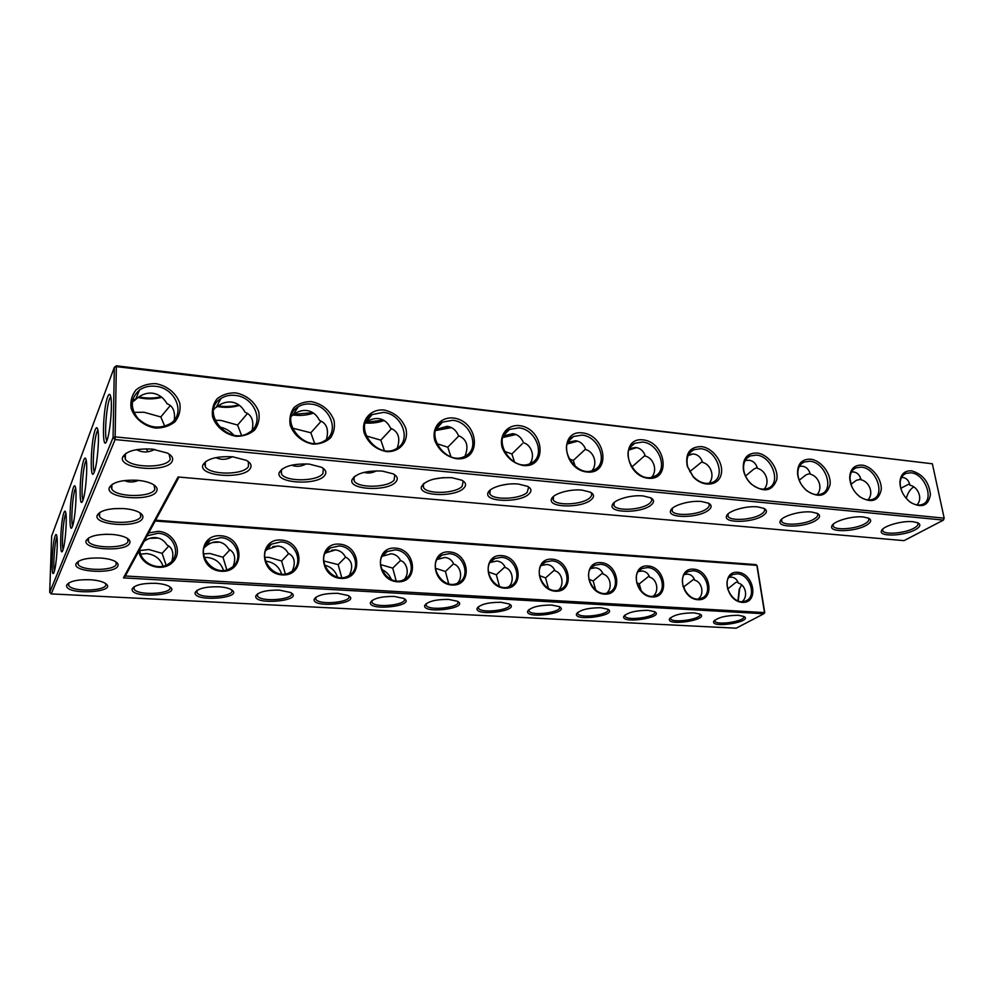 <?xml version="1.0" encoding="UTF-8"?>
<svg xmlns="http://www.w3.org/2000/svg" width="994" height="994" viewBox="0 0 994 994"><rect width="100%" height="100%" fill="white"/><g stroke="black" fill="none" stroke-linecap="round" stroke-linejoin="round"><path stroke-width="1.49" d="M738.157 615.274L743.947 616.454C753.763 621.66 711.207 628.73 713.655 621.523C717.444 617.535 725.62 615.448 738.157 615.274M743.574 616.355C746.954 620.939 716.935 625.922 714.81 621.163L714.723 620.194M155.176 521.005L756.844 565.362L764.436 612.155L763.901 613.733L736.169 628.196L51.241 593.903L115.093 439.559L943.443 520.086L904.055 540.637L178.038 476.983L123.455 577.887L763.901 613.733L764.746 612.59L125.331 576.011L123.455 577.887M915.176 529.79C903.869 536.126 878.46 536.971 881.454 530.846C882.548 526.161 902.179 520.421 913.101 521.713L918.071 522.894C921.14 524.708 920.171 527.006 915.176 529.79M866.346 525.279C855.213 531.914 828.747 532.598 831.829 526.137C832.91 521.328 852.169 515.662 863.339 516.967L868.719 518.259C871.912 520.123 871.117 522.459 866.346 525.279M815.602 520.595C804.668 527.528 777.059 528.05 780.215 521.204C781.309 516.284 800.17 510.705 811.601 512.022L817.441 513.438C820.758 515.364 820.137 517.75 815.602 520.595M100.344 558.019C106.669 558.454 111.552 559.547 114.993 561.312C117.702 562.803 118.659 564.381 117.864 566.033C114.645 574.358 72.661 572.295 75.979 563.859C78.7 559.622 86.826 557.684 100.344 558.019M111.626 534.399C117.951 534.884 122.896 536.027 126.449 537.866C129.506 539.556 130.587 541.345 129.68 543.233C126.139 552.266 82.539 549.868 86.105 540.686C89.013 536.064 97.524 533.977 111.626 534.399M137.483 480.301C143.732 480.872 148.752 482.14 152.542 484.103C156.48 486.29 157.86 488.638 156.679 491.135C152.33 501.933 105.115 498.69 109.278 487.669C112.62 482.102 122.026 479.642 137.483 480.301M250.302 468.41C244.325 479.593 198.527 476.573 202.826 465.08C206.566 458.83 216.53 456.072 232.72 456.793L246.288 460.321C250.699 462.794 252.041 465.49 250.302 468.41M324.789 475.281C317.832 485.817 275.089 483.469 279.202 472.597C283.091 466.285 293.106 463.452 309.258 464.099L321.484 467.255C325.796 469.665 326.889 472.349 324.789 475.281M123.952 508.605C130.251 509.127 135.246 510.332 138.924 512.233C142.39 514.146 143.596 516.197 142.564 518.359C138.651 528.224 93.324 525.428 97.163 515.389C100.27 510.332 109.203 508.071 123.952 508.605M172.186 461.191C167.352 473.082 118.1 469.305 122.622 457.165C126.226 451.003 136.141 448.331 152.368 449.126L167.464 453.09C171.974 455.6 173.552 458.296 172.186 461.191M528.82 494.117C519.738 503.026 484.277 502.156 487.942 493.012C489.048 487.619 505.809 482.649 518.508 484.066L527.603 486.352C531.554 488.588 531.952 491.185 528.82 494.117M591.057 499.858C581.465 508.307 547.93 507.81 551.471 499.187C552.565 493.869 569.761 488.75 582.211 490.141L590.498 492.216C594.313 494.391 594.499 496.938 591.057 499.858M650.697 505.374C640.683 513.389 608.862 513.215 612.292 505.076C613.397 499.833 631.004 494.577 643.205 495.956L650.772 497.832C654.462 499.945 654.437 502.455 650.697 505.374M762.833 515.724C752.147 522.993 723.284 523.316 726.527 516.06C727.62 511.028 746.072 505.548 757.751 506.89L764.113 508.443C767.542 510.431 767.119 512.854 762.833 515.724M707.902 510.655C697.527 518.284 667.26 518.371 670.59 510.692C671.683 505.561 689.724 500.181 701.665 501.535L708.598 503.237C712.164 505.287 711.928 507.76 707.902 510.655M463.825 488.116C455.339 497.522 417.728 496.23 421.518 486.538C425.743 480.164 435.869 477.219 451.922 477.704L461.924 480.251C466 482.55 466.633 485.171 463.825 488.116M395.885 481.841C388.107 491.794 348.086 490.005 352.013 479.742C356.076 473.38 366.14 470.485 382.243 471.057L393.289 473.889C397.488 476.25 398.346 478.909 395.885 481.841M693.837 612.851L700.024 614.106C710.263 619.585 666.986 626.555 669.422 619.076C673.1 615.062 681.238 612.987 693.837 612.851M648.038 610.328L654.673 611.695C665.371 617.448 621.3 624.294 623.723 616.541C627.301 612.515 635.402 610.44 648.038 610.328M279.364 590.113L290.633 592.523C305.469 600.724 253.395 605.781 255.806 595.903C258.614 591.89 266.479 589.964 279.364 590.113M337.848 593.319L348.248 595.53C362.375 603.321 311.781 608.763 314.179 599.208C317.098 595.17 324.988 593.207 337.848 593.319M394.22 596.412L403.837 598.45C417.294 605.855 368.053 611.621 370.451 602.376C373.471 598.326 381.385 596.338 394.22 596.412M448.592 599.394L457.488 601.271C470.324 608.303 422.313 614.367 424.711 605.433C427.83 601.37 435.794 599.357 448.592 599.394M501.063 602.277L509.313 604.004C521.552 610.689 474.672 617.001 477.07 608.365C480.301 604.302 488.302 602.277 501.063 602.277M600.699 607.732L607.831 609.21C619.001 615.261 574.072 621.958 576.483 613.919C579.949 609.869 588.013 607.806 600.699 607.732M551.732 605.048L559.398 606.651C571.09 613 525.23 619.523 527.628 611.198C530.982 607.135 539.009 605.085 551.732 605.048M155.573 583.316C161.376 583.677 165.812 584.634 168.843 586.187C185.244 595.257 129.717 599.382 132.177 588.895C134.811 584.957 142.614 583.093 155.573 583.316M218.655 586.783C224.023 587.106 228.098 587.988 230.869 589.405C246.462 598.04 192.749 602.65 195.172 592.474C197.905 588.485 205.721 586.597 218.655 586.783M89.982 579.726C96.281 580.111 101.09 581.155 104.432 582.844C121.69 592.387 64.163 595.953 66.673 585.168C69.22 581.279 76.998 579.452 89.982 579.726M742.17 601.594C748.457 596.636 745.45 584.696 738.318 583.13C737.088 579.465 734.814 577.477 731.509 577.154L729.161 577.315M737.175 573.861C750.048 574.06 757.329 597.108 745.624 600.948C732.342 606.924 719.035 579.365 732.789 574.532L737.175 573.861M741.611 585.093L739.213 589.243L737.958 600.798M737.796 581.85L735.523 582.633L727.571 589.069M694.185 578.93L683.86 586.771L685.214 591.293M698.434 598.91C704.758 593.853 701.814 581.801 694.707 580.223C693.377 576.495 691.004 574.457 687.587 574.134L684.593 574.433M125.331 576.011L179.019 477.07M943.443 520.086L944.176 518.147L932.372 463.788L116.671 366.649L114.335 367.295L51.651 536.052L49.7 592.374L113.08 437.546L115.466 436.925L944.176 518.147L943.443 520.086M116.36 365.804L114.335 367.295L113.08 437.546L115.093 439.559L116.36 365.804L932.372 463.788M51.241 593.903L49.7 592.374M882.771 529.081L882.771 530.796C884.461 534.983 904.714 533.356 913.734 528.299C917.176 526.435 918.543 524.733 917.822 523.179L917.35 522.583M833.221 524.223L833.196 526.174C835.047 530.622 856.02 529.032 864.879 523.763C868.122 521.912 869.365 520.197 868.607 518.619L868.085 517.973M781.719 519.154L781.669 521.365C783.694 526.099 805.438 524.546 814.098 519.054C817.143 517.203 818.273 515.488 817.478 513.886L816.894 513.19M78.315 561.361L78.128 564.468C81.993 571.053 113.863 570.991 116.248 564.443L115.9 561.846M88.665 537.903L87.894 539.208L88.379 541.531C92.554 548.663 125.381 548.626 128.002 541.568L127.505 538.487M112.459 484.153L111.216 486.103L111.825 489.16C116.77 497.572 151.647 497.621 154.853 489.309L153.946 484.948M206.118 461.241L204.727 463.452L205.348 466.77C210.219 475.343 243.965 475.095 248.438 466.534L248.376 462.061L247.518 461.042M282.197 468.957L280.991 470.957L281.55 474.076C285.961 482.065 317.707 481.543 322.963 473.455L323.261 468.808L322.379 467.764M100.009 512.27L99.027 513.861L99.562 516.532C104.109 524.26 137.93 524.273 140.825 516.619L140.142 512.966M126.226 453.14L124.635 455.538L125.331 459.079C130.723 468.261 166.731 468.348 170.272 459.278L169.055 454.034M490.204 490.017L489.856 493.894C493.123 500.429 520.098 499.323 527.143 492.415L528.584 487.408L527.752 486.439M553.534 496.404L553.26 499.895C556.242 506.008 581.937 504.766 589.417 498.193C591.554 496.441 592.175 494.751 591.244 493.123L590.461 492.192M614.193 502.492L613.994 505.623C616.69 511.351 641.254 510.009 649.094 503.734C651.468 501.945 652.213 500.243 651.318 498.615L650.573 497.745M728.142 513.848L728.043 516.346C730.267 521.378 752.868 519.874 761.292 514.146C764.125 512.32 765.119 510.593 764.299 508.99L763.653 508.232M672.342 508.294L672.192 511.102C674.653 516.47 698.173 515.041 706.336 509.052C708.946 507.238 709.815 505.524 708.958 503.896L708.262 503.076M424.003 483.332L423.146 484.898L423.568 487.607C427.184 494.59 455.575 493.645 462.098 486.377L463.154 481.456L462.297 480.45M354.746 476.312L353.727 478.102L354.212 481.009C358.2 488.476 388.169 487.719 394.109 480.065L394.78 475.269L393.91 474.237M699.726 614.056C703.255 618.815 672.888 623.71 670.627 618.777L670.54 617.684M654.45 611.683C658.152 616.628 627.4 621.412 624.977 616.292L624.903 615.087M290.969 592.71L291.068 592.834C296.262 599.32 261.323 602.712 257.533 596.089L257.558 593.878M348.472 595.654L348.571 595.791C353.516 602.041 319.385 605.706 315.831 599.32L315.831 597.257M403.937 598.5L404.049 598.649C408.758 604.663 375.359 608.589 372.017 602.426L371.992 600.513M457.501 601.271L457.6 601.42C462.086 607.21 429.333 611.347 426.202 605.408L426.165 603.656M509.226 603.954L509.338 604.103C513.6 609.67 481.444 614.006 478.499 608.278L478.449 606.675M607.669 609.235C611.546 614.379 580.384 619.026 577.8 613.72L577.725 612.379M559.224 606.551L559.324 606.713C563.399 612.068 531.753 616.566 528.994 611.049L528.932 609.583M169.452 586.535L169.514 586.609C175.255 593.592 138.39 596.338 134.103 589.231L134.178 586.708M231.341 589.678L231.416 589.777C236.87 596.512 201.037 599.593 196.998 592.735L197.048 590.361M105.19 583.292L105.215 583.341C111.253 590.573 73.245 592.933 68.71 585.578L68.797 582.906L68.71 585.578M737.685 572.271C754.322 573.252 759.217 603.445 742.394 602.376C725.458 601.482 720.849 570.842 737.685 572.271M741.176 585.64L739.648 588.672L738.244 600.898M683.86 586.771L682.94 586.361M693.054 570.767C706.249 570.978 713.518 594.126 701.565 598.214C687.898 604.538 674.168 576.706 688.333 571.525L693.054 570.767M764.746 612.59L757.167 565.847L755.949 564.604L155.623 520.185M501.721 555.596C521.378 556.777 524.583 589.442 504.703 588.187C484.65 587.106 481.841 553.919 501.721 555.596M449.536 551.918C469.889 553.136 472.672 586.336 452.071 585.044C431.297 583.925 428.948 550.179 449.536 551.918M395.463 548.092C416.561 549.359 418.896 583.13 397.538 581.788C376.005 580.62 374.129 546.302 395.463 548.092M339.414 544.128C361.294 545.445 363.133 579.8 340.992 578.421C318.652 577.203 317.297 542.277 339.414 544.128M281.277 540.028C303.978 541.395 305.295 576.346 282.321 574.917C259.111 573.65 258.328 538.102 281.277 540.028M220.917 535.754C244.499 537.182 245.257 572.755 221.389 571.277C197.272 569.96 197.11 533.766 220.917 535.754M148.702 532.946L158.232 531.33C173.987 532.138 183.393 551.446 173.031 561.908C163.165 572.842 141.098 566.083 138.775 551.223M693.563 569.152C710.747 570.171 715.345 600.823 697.974 599.73C680.468 598.798 676.168 567.686 693.563 569.152M647.976 565.934C665.731 566.99 670.018 598.127 652.064 596.984C633.973 596.015 630.01 564.418 647.976 565.934M600.861 562.604C619.212 563.697 623.176 595.319 604.601 594.151C585.901 593.145 582.285 561.038 600.861 562.604M552.142 559.162C571.128 560.293 574.718 592.436 555.509 591.219C536.151 590.175 532.933 557.535 552.142 559.162M155.797 383.672C167.166 385.66 176.609 393.425 179.852 403.465C180.759 410.273 179.168 416.337 175.106 421.667C169.738 425.979 163.215 428.116 155.549 428.079C143.993 426.215 134.289 418.288 131.059 408.049C130.239 401.116 131.941 395.016 136.178 389.735C141.657 385.535 148.193 383.51 155.797 383.672M235.503 392.866C246.35 394.767 255.495 402.346 258.8 412.15C259.819 418.809 258.44 424.761 254.7 429.98C249.705 434.216 243.567 436.329 236.274 436.304C225.265 434.515 215.872 426.786 212.579 416.784C211.635 410.013 213.114 404.036 217.015 398.855C222.122 394.73 228.285 392.729 235.503 392.866M311.457 401.626C322.478 404.024 329.996 410.298 334.034 420.437C335.14 426.96 333.972 432.775 330.53 437.894C325.87 442.057 320.08 444.132 313.147 444.132C302.648 442.417 293.541 434.875 290.198 425.097C289.155 418.474 290.422 412.622 294.013 407.54C298.772 403.489 304.586 401.514 311.457 401.626M383.908 409.988C394.456 412.299 401.75 418.424 405.813 428.352C409.143 441.174 399.911 452.481 386.442 451.599C375.707 449.363 368.289 443.175 364.177 433.024C360.946 419.94 370.6 408.882 383.908 409.988M453.102 417.965C478.984 420.661 482.649 461.44 456.395 458.731C446.12 456.569 438.913 450.518 434.788 440.591C431.433 427.793 440.392 416.921 453.102 417.965M519.241 425.594C543.991 428.166 548.34 468.137 523.229 465.54C513.376 463.44 506.393 457.538 502.243 447.822C498.777 435.285 507.089 424.612 519.241 425.594M582.534 432.899C606.228 435.36 611.173 474.536 587.156 472.051C562.865 469.702 558.504 429.768 582.534 432.899M643.155 439.882C665.856 442.243 671.36 480.674 648.349 478.288C625.102 476.039 620.119 436.888 643.155 439.882M701.279 446.592C713.232 447.772 724.228 463.291 721.11 474.623C718.376 486.178 702.696 487.495 693.116 476.722L687.264 466.335C685.065 453.376 689.737 446.791 701.279 446.592M757.043 453.028C768.176 454.134 778.849 468.534 776.749 479.63C772.288 491.471 763.802 492.962 751.29 484.128C747.003 479.99 744.357 475.169 743.35 469.665C742.53 458.495 747.09 452.941 757.043 453.028M810.595 459.203C821.069 460.247 831.444 473.852 830.052 484.712C826.598 496.404 818.82 498.392 806.693 490.676C801.326 485.917 798.269 480.214 797.523 473.566C797.474 463.776 801.823 458.979 810.595 459.203M862.071 465.13C871.974 466.136 882.088 479.083 881.243 489.719C878.572 501.237 871.378 503.56 859.686 496.714C853.486 491.508 850.143 485.171 849.696 477.716C850.119 469.044 854.244 464.844 862.071 465.13M911.573 470.845C922.767 474.039 929.055 481.953 930.434 494.602C928.396 505.934 921.749 508.518 910.492 502.355C903.621 496.826 900.092 490.017 899.918 481.953C900.651 474.213 904.54 470.522 911.573 470.845M55.217 535.754C51.974 543.544 50.719 581.54 54.061 572.035C56.335 566.766 58.248 540.574 56.733 535.642C56.335 534.126 55.838 534.163 55.217 535.754M63.976 512.531C64.672 510.73 65.244 510.68 65.691 512.395C67.294 517.7 65.293 544.476 62.87 550.179C59.23 560.479 60.448 521.042 63.976 512.531M73.494 487.346C74.289 485.296 74.935 485.234 75.432 487.172C77.134 492.887 75.047 520.197 72.45 526.348C68.487 537.518 69.642 496.665 73.494 487.346M83.869 459.874C84.776 457.526 85.521 457.464 86.08 459.663C87.882 465.813 85.695 493.67 82.9 500.317C78.576 512.482 79.644 470.112 83.869 459.874M95.225 429.793C96.281 427.097 97.126 427.01 97.772 429.52C99.661 436.167 97.375 464.583 94.368 471.79C89.622 485.097 90.591 441.087 95.225 429.793M107.712 396.768C108.942 393.649 109.912 393.537 110.657 396.432C112.645 403.601 110.222 432.502 106.992 440.317C101.773 454.904 102.618 409.255 107.712 396.768M108.197 534.25L104.755 534.3M138.489 480.4C133.594 482.463 128.86 482.525 124.275 480.562M232.36 456.755C226.657 459.824 221.177 460.11 215.909 457.6M306.189 463.887C301.145 466.608 296.299 467.031 291.627 465.167M123.293 508.555L113.428 508.667M154.778 449.4C148.479 452.705 142.428 452.792 136.613 449.648M506.865 484.302L500.355 485.519M443.361 477.605L433.508 479.158M376.465 470.833C372.178 473.069 368.053 473.579 364.065 472.361M649.157 575.961L639.241 583.913L641.366 591.306M653.306 596.102C659.631 590.908 656.723 578.794 649.678 577.216C648.237 573.426 645.752 571.351 642.223 571.016L638.508 571.488M501.287 557.336C515.787 557.609 523.092 580.869 510.22 586.174C494.937 594.3 478.872 565.598 494.714 558.591L501.287 557.336M449.114 553.683C463.937 553.981 471.28 577.166 458.222 582.844C442.541 591.554 425.668 562.716 441.92 555.124L449.114 553.683M395.053 549.893C410.211 550.216 417.629 573.289 404.409 579.378C388.331 588.709 370.501 559.808 387.188 551.558L395.053 549.893M339.029 545.967C354.485 546.315 362.002 569.214 348.658 575.737C332.22 585.777 313.296 556.888 330.381 547.905L339.029 545.967M280.917 541.892C296.672 542.264 304.301 564.927 290.894 571.923C274.108 582.745 253.917 553.956 271.374 544.165L280.917 541.892M220.593 537.667C236.622 538.065 244.4 560.405 231.006 567.909C213.934 579.601 192.252 551.049 210.045 540.338L220.593 537.667M147.124 535.841L157.934 533.269C174.198 533.703 182.175 555.634 168.868 563.673C158.195 571.55 139.645 562.492 139.794 549.359M647.479 567.574C660.998 567.798 668.266 591.02 656.065 595.369C642 602.091 627.798 573.998 642.372 568.431L647.479 567.574M600.388 564.281C614.23 564.517 621.486 587.777 609.061 592.424C594.586 599.568 579.85 571.252 594.834 565.238L600.388 564.281M551.682 560.864C565.847 561.125 573.128 584.397 560.467 589.355C545.594 596.972 530.237 568.444 545.644 561.97L551.682 560.864M297.84 436.267L304.624 440.963M219.152 426.861C224.917 427.942 229.738 430.663 233.59 435.037M906.304 498.491C907.584 493.248 910.007 489.396 913.561 486.948M155.412 386.268C175.615 387.747 186.176 413.926 170.285 423.618C159.09 429.545 148.355 427.867 138.054 418.598C129.928 407.801 130.413 398.296 139.495 390.058C144.031 386.902 149.336 385.647 155.412 386.268M235.069 395.388C254.837 396.805 265.137 423.494 249.196 432.465C228.521 446.803 199.222 411.615 220.917 398.532C225.017 395.873 229.738 394.829 235.069 395.388M310.985 404.086C330.269 405.428 340.37 432.489 324.491 440.789C304.301 453.923 277.214 418.524 298.362 406.695C302.052 404.459 306.264 403.589 310.985 404.086M383.398 412.373C402.185 413.666 412.125 440.988 396.42 448.654C376.776 460.731 351.565 425.283 372.091 414.573L383.398 412.373M452.556 420.3C470.821 421.518 480.661 449.015 465.18 456.109C446.132 467.23 422.512 431.881 442.405 422.139L452.556 420.3M518.669 427.867C536.425 429.035 546.178 456.619 530.982 463.179C512.544 473.455 490.278 438.304 509.512 429.433L518.669 427.867M581.937 435.123C599.171 436.229 608.887 463.838 594.002 469.913C576.172 479.431 555.074 444.542 573.65 436.453L581.937 435.123M642.534 442.057C659.258 443.113 668.95 470.709 654.4 476.337C637.191 485.171 617.075 450.605 635.017 443.2L642.534 442.057M700.633 448.716C716.86 449.723 726.527 477.232 712.338 482.463C705.802 484.749 699.403 482.749 693.116 476.449L687.736 466.907C685.823 458.681 687.848 452.953 693.787 449.698L700.633 448.716M756.384 455.103C772.114 456.06 781.793 483.469 767.952 488.327C762.435 490.278 756.819 488.737 751.079 483.73C747.14 479.928 744.717 475.492 743.785 470.435C742.891 463.378 745.003 458.557 750.135 455.948L756.384 455.103M809.911 461.228C825.169 462.148 834.861 489.421 821.392 493.931C816.583 495.621 811.551 494.378 806.32 490.204C801.388 485.817 798.567 480.574 797.884 474.473C797.561 468.298 799.673 464.136 804.196 461.974L809.911 461.228M851.659 486.277L849.982 478.71C850.032 473.256 852.082 469.615 856.12 467.776L861.376 467.13C876.161 468 885.878 495.111 872.769 499.311C868.507 500.79 863.972 499.746 859.176 496.18L856.169 493.372M900.75 488.302L900.142 483.022C900.415 478.164 902.39 474.946 906.031 473.368L910.864 472.796C925.203 473.629 934.944 500.554 922.196 504.48C918.381 505.772 914.269 504.877 909.858 501.796L908.168 500.429M56.956 536.859L56.77 537.282C54.608 542.326 52.856 567.002 54.384 571.065M63.131 549.409C61.417 545.532 63.218 519.663 65.592 514.134L65.89 513.451M72.637 525.801C70.711 522.123 72.587 495.099 75.171 489.011L75.606 488.066M82.999 500.044C80.849 496.59 82.788 468.323 85.621 461.626L86.23 460.384M94.355 471.815C91.945 468.621 93.945 439.037 97.064 431.632L97.884 430.042M106.843 440.677C104.146 437.77 106.221 406.894 109.651 398.706L110.719 396.73M437.174 574.495L442.827 581.018M381.597 569.425C386.231 571.463 389.474 574.83 391.325 579.527M324.454 565.089C330.952 566.779 335.313 570.78 337.513 577.067M265.373 561.15L265.671 561.163C273.698 562.182 278.991 566.456 281.575 573.985M204.168 557.51L207.212 557.435C215.45 558.466 220.867 562.766 223.464 570.332M140.713 554.143L146.565 553.571C154.828 554.565 160.332 558.752 163.066 566.145M900.763 488.365L908.678 484.177L909.92 485.035M901.533 477.443L902.788 477.493C906.068 477.928 908.33 480.04 909.585 483.805L909.945 485.171C917.723 486.638 923.277 498.329 916.977 504.927M850.939 484.327L856.43 480.288L860.953 479.27M851.498 471.964L853.523 471.951C857.052 472.436 859.487 474.722 860.816 478.81L861.102 479.816C868.905 481.307 874.36 493.21 867.936 499.932M799.226 480.226L806.122 474.797L810.098 473.442M799.412 466.31L802.32 466.198C806.122 466.733 808.743 469.218 810.172 473.653L810.334 474.25C818.149 475.753 823.504 487.83 816.993 494.689M745.525 476.027L753.825 469.081L757.254 467.515M745.177 460.52L749.066 460.222C753.166 460.794 755.987 463.502 757.515 468.323L757.552 468.46C765.318 469.976 770.611 482.14 764.063 489.172M134.439 480.114L135.072 481.531M146.404 448.841L147.895 451.773M164.731 426.252L160.817 416.958L143.993 412.249L133.917 412.361M241.492 435.248L237.578 425.047L247.407 413.591M213.847 408.609L216.083 407.478C220.941 403.353 226.023 401.551 231.341 402.061C237.255 402.868 241.84 406.273 245.083 412.274C251.668 414.771 254.029 420.711 252.178 430.116M214.53 408.919L213.685 409.416M132.861 399.29L135.457 399.7C140.688 394.792 146.329 392.63 152.368 393.189C158.58 394.034 163.463 397.538 167.017 403.713C172.844 405.863 175.267 411.28 174.298 419.965M160.817 416.958L170.16 405.701M237.578 425.047L221.053 420.437L214.94 420.238M314.613 443.312L310.836 432.775L321.124 421.257M291.254 416.399L292.832 415.045C297.33 411.566 301.928 410.05 306.624 410.522C312.278 411.292 316.577 414.597 319.534 420.437C326.777 423.295 329.064 429.644 326.392 439.497M310.836 432.775L292.236 428.079M134.948 400.197L132.277 402.036M503.473 435.857L512.792 433.682C517.712 434.366 521.291 437.397 523.527 442.802C530.523 444.393 535.865 455.674 529.877 463.676M514.557 462.173L511.873 453.972L522.272 443.784M450.953 456.793L447.785 447.213L458.905 435.832M436.006 429.408L447.138 426.302C452.282 427.01 456.084 430.141 458.545 435.67C466.795 439.186 468.944 446.02 464.993 456.196M511.873 453.972L504.182 451.239M575.265 466.459L573.302 460.446L585.553 449.077M567.934 442.218L575.638 440.74C580.347 441.398 583.726 444.355 585.764 449.623C593.058 451.189 598.326 462.931 592.064 470.647M573.302 460.446L568.928 458.768M632.992 468.982L632.221 466.658L645.106 455.351M629.6 448.456L635.862 447.499C640.372 448.132 643.553 451.027 645.404 456.159C652.921 457.7 658.165 469.74 651.716 477.195M632.221 466.658L631.078 466.186M689.724 471.69L702.298 461.502M688.618 454.556L693.626 453.997C697.95 454.606 700.944 457.414 702.621 462.434C710.3 463.962 715.543 476.126 709.008 483.357M384.355 450.493L380.826 440.156L391.549 428.675M365.332 422.91L366.003 422.413C370.141 419.443 374.303 418.176 378.478 418.586C383.87 419.331 387.908 422.549 390.617 428.228C398.408 431.433 400.619 438.081 397.24 448.17M447.785 447.213L436.627 443.597M380.826 440.156L366.053 435.869M639.241 583.913L636.632 582.807M602.662 572.966L593.169 580.956L595.741 590.188M606.713 593.145C613.025 587.802 610.105 575.7 603.159 574.122C601.606 570.245 598.997 568.146 595.344 567.798L590.834 568.506M292.323 570.966C295.901 562.368 294.485 556.416 288.086 553.111C285.676 548.763 282.197 546.389 277.686 545.967L267.374 549.309L271.374 544.165M265.858 550.527L267.374 549.309M288.807 553.509L281.613 561.001L285.303 573.861M281.613 561.001L268.715 557.311L264.677 557.373M233.242 566.207C236.15 557.771 234.634 552.08 228.695 549.148C226.085 544.712 222.445 542.289 217.761 541.854C213.859 541.643 210.082 542.935 206.454 545.768L210.045 540.338M229.887 549.856L222.979 557.236L226.794 569.748M349.304 575.364C353.442 566.704 352.124 560.566 345.353 556.926C343.092 552.664 339.786 550.341 335.438 549.943L326.02 552.801L330.381 547.905M325.162 553.409L326.02 552.801M345.626 557.075L338.159 564.617L341.712 577.539M338.159 564.617L323.646 560.939M404.322 579.415C409.975 573.14 406.596 562.169 400.57 560.604C398.47 556.441 395.326 554.155 391.127 553.77L382.504 556.23L387.188 551.558M400.507 560.479L392.729 568.121L396.159 580.831M392.729 568.121L380.478 564.567M457.488 583.18C463.403 577.191 460.21 565.723 453.873 564.157C451.922 560.069 448.915 557.833 444.865 557.46L437.285 559.411M453.637 563.685L445.424 571.488L448.704 583.751M445.424 571.488L435.297 568.233M508.878 586.708C514.991 580.968 511.935 569.164 505.337 567.599C503.523 563.586 500.665 561.386 496.764 561.026L490.315 562.442M504.977 566.828L496.341 574.756L499.448 586.311M496.341 574.756L488.228 571.898M593.169 580.956L588.796 579.204M554.627 569.922L545.557 577.912L548.439 588.473M558.603 590.014C564.828 584.497 561.871 572.482 555.074 570.904C553.397 566.978 550.664 564.828 546.886 564.468L541.469 565.487M545.557 577.912L539.357 575.563M171.925 561.014C174.062 552.913 172.422 547.582 167.017 545.035C164.234 540.512 160.394 538.027 155.524 537.58C151.573 537.356 147.771 538.611 144.13 541.357M168.719 546.141L162.134 553.347L166.085 565.176M162.134 553.347L148.839 549.52L139.881 550.539M204.478 547.532L206.454 545.768M222.979 557.236L209.883 553.484L203.459 553.894M745.015 460.806L746.569 460.247M138.017 397.501C146.367 399.414 154.281 399.339 161.786 397.277M217.251 406.509C225.191 407.913 232.584 407.528 239.43 405.366M292.907 414.995C300.374 415.927 307.221 415.293 313.445 413.094M365.307 422.997C372.228 423.481 378.478 422.649 384.069 420.499M567.214 443.97L577.663 441.162M502.84 437.509L515.998 434.502M435.608 430.539L451.524 427.631M628.916 449.984L636.645 447.623M688.121 455.587L693.004 453.947M278.556 546.066L272.778 546.551M334.99 549.918L331.437 550.316M219.637 542.128L212.306 542.562M158.307 538.065L149.734 538.338M138.812 396.929C146.578 398.47 154.033 398.42 161.165 396.792M218.084 405.887C225.389 406.981 232.298 406.645 238.808 404.906M293.789 414.324L312.799 412.672M366.202 422.264L383.373 420.102M567.549 443.088L576.557 440.876M503.138 436.664L515.091 434.167M435.881 429.731L450.742 427.258M629.289 449.064L635.166 447.449M688.581 454.631L690.258 454.146M649.939 566.22L648.56 567.002M714.711 620.206L713.655 621.523M714.81 621.163L714.686 620.306M730.714 575.75L732.789 574.532M882.684 529.28L881.454 530.846M833.084 524.546L831.829 526.137M781.52 519.613L780.215 521.204M77.706 562.418L75.979 563.859M87.894 539.208L86.105 540.686M111.216 486.103L109.278 487.669M204.727 463.452L202.826 465.08M280.991 470.957L279.202 472.597M99.027 513.861L97.163 515.389M124.635 455.538L122.622 457.165M489.495 491.384L487.942 493.012M552.95 497.547L551.471 499.187M613.994 505.623L613.72 503.473L612.292 505.076M727.856 514.457L726.527 516.06M671.981 509.077L670.59 510.692M423.146 484.898L421.518 486.538M353.727 478.102L352.013 479.742M670.478 617.734L669.422 619.076M624.977 616.292L624.841 615.224L623.723 616.541M257.235 594.524L255.806 595.903M315.558 597.829L314.179 599.208M371.768 601.01L370.451 602.376M425.979 604.066L424.711 605.433M478.3 607.011L477.07 608.365M577.651 612.577L576.483 613.919M528.82 609.844L527.628 611.198M133.755 587.504L132.177 588.895M196.688 591.082L195.172 592.474M68.325 583.776L66.673 585.168M670.627 618.777L670.49 617.808M685.972 572.979L688.333 571.525M882.771 530.796L882.573 529.752M833.196 526.174L832.984 524.969M781.669 521.365L781.421 519.961M78.128 564.468L78.203 561.424M88.379 541.531L88.454 538.164M111.825 489.16L111.9 484.786M205.348 466.77L205.311 462.222M281.55 474.076L281.426 469.988M99.562 516.532L99.648 512.693M125.331 459.079L125.406 454.059M489.856 493.894L489.557 490.589M553.26 499.895L552.95 496.938M728.043 516.346L727.782 514.718M672.192 511.102L671.932 509.226M423.568 487.607L423.307 483.929M354.212 481.009L354.001 476.921M257.533 596.089L257.483 593.927M315.831 599.32L315.744 597.319M372.017 602.426L371.918 600.575M426.202 605.408L426.078 603.718M478.499 608.278L478.362 606.738M577.8 613.72L577.651 612.441M528.994 611.049L528.858 609.645M134.103 589.231L134.14 586.733M196.998 592.735L196.986 590.399M743.785 470.435L743.35 469.665M797.884 474.473L797.523 473.566M849.982 478.71L849.696 477.716M909.858 501.796L910.492 502.355M900.142 483.022L899.918 481.953M909.734 484.289L908.678 484.177M903.807 474.66L906.031 473.368M860.854 478.922L860.058 478.835M853.573 469.354L856.12 467.776M801.276 463.9L804.196 461.974M216.083 407.478L220.917 398.532M292.832 415.045L298.362 406.695M139.495 390.058L135.457 399.7M503.846 435.086L509.512 429.433M568.643 440.963L573.65 436.453M630.631 446.815L635.017 443.2M746.78 458.309L750.135 455.948M689.948 452.605L693.787 449.698M436.068 429.259L442.405 422.139M366.003 422.413L372.091 414.573M639.689 570.196L642.372 568.431M437.459 559.15L441.92 555.124M490.763 561.846L494.714 558.591M591.778 567.4L594.834 565.238M542.165 564.604L545.644 561.97"/></g></svg>
